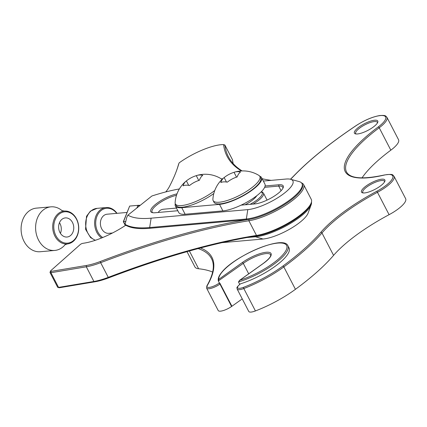 <?xml version="1.0" encoding="UTF-8"?>
<svg xmlns="http://www.w3.org/2000/svg" width="427" height="427" viewBox="0 0 427 427"><rect width="100%" height="100%" fill="white"/><g stroke="black" fill="none" stroke-linecap="round" stroke-linejoin="round"><path stroke-width="0.64" d="M175.289 203.727A27.259 7.787 -27.4 0 0 175.374 206.001A27.259 7.787 -27.4 0 0 181.747 207.703L219.51 204.368A27.259 7.787 -27.4 0 0 247.996 192.967A27.259 7.787 -27.4 0 0 261.537 177.573A27.259 7.787 -27.4 0 0 259.728 176.191M222.755 178.737L221.303 178.865M175.374 206.001L178.758 212.534A27.259 7.787 -27.4 0 0 185.131 214.237L222.894 210.901A27.259 7.787 -27.4 0 0 251.38 199.5A27.259 7.787 -27.4 0 0 264.927 184.106L261.537 177.573M213.142 200.589L213.986 202.222A26.298 7.515 -27.4 0 0 233.468 200.178A26.298 7.515 -27.4 0 0 258.314 184.186A26.298 7.515 -27.4 0 0 260.683 178.016L259.84 176.383A26.298 7.515 152.6 0 1 257.465 182.553A26.298 7.515 152.6 0 1 232.619 198.544A26.298 7.515 152.6 0 1 213.142 200.589A26.298 7.515 152.6 0 1 212.892 199.292A30.2 30.2 0 0 1 223.695 177.92A28.598 12.879 71.2 0 0 220.786 182.494A28.598 14.513 52.5 0 1 227.292 182.174A28.598 27.392 -34.3 0 1 237.177 176.927A28.598 12.879 -108.8 0 1 240.545 172.001A28.598 14.513 -127.5 0 0 234.893 172.033A28.598 14.513 -127.5 0 0 234.039 172.321A28.598 27.392 145.7 0 0 224.154 177.568A28.598 12.879 71.2 0 0 223.695 177.92M234.893 172.033A30.2 30.2 0 0 1 258.927 175.433A26.298 7.515 152.6 0 1 259.84 176.383M236.531 177.136L234.039 172.321M226.465 182.025L224.154 177.568M214.765 190.495A26.298 7.515 152.6 0 1 190.89 203.375A26.298 7.515 152.6 0 1 175.38 203.93L176.223 205.563A26.298 7.515 -27.4 0 0 213.81 193.506M197.13 175.369A28.598 14.513 -127.5 0 0 196.276 175.662A28.598 27.392 145.7 0 0 186.391 180.909A28.598 12.879 71.2 0 0 185.932 181.261A28.598 12.879 71.2 0 0 183.023 185.836A28.598 14.513 52.5 0 1 189.529 185.515A28.598 27.392 -34.3 0 1 199.414 180.269A28.598 12.879 -108.8 0 1 202.782 175.342A28.598 14.513 -127.5 0 0 197.13 175.369A30.2 30.2 0 0 1 221.165 178.774A26.298 7.515 152.6 0 1 221.944 179.5M175.38 203.93A26.298 7.515 152.6 0 1 175.129 202.633A30.2 30.2 0 0 1 185.932 181.261M198.768 180.477L196.276 175.662M188.702 185.361L186.391 180.909M112.466 233.003L108.81 233.329A9.597 7.553 -95.1 0 1 101.599 228.616A9.597 7.553 -95.1 0 1 101.461 218.517A9.597 7.553 -95.1 0 1 107.118 214.205L126.974 212.449M116.71 213.361A15.548 12.239 84.9 0 0 97.425 215.261A15.548 12.239 84.9 0 0 102.731 237.513M101.61 237.972A16.317 12.842 -95.1 0 1 96.433 214.882A16.317 12.842 -95.1 0 1 106.056 207.554A16.317 12.842 -95.1 0 1 116.987 213.335M136.875 207.997L137.921 205.339L129.659 206.07L123.526 221.64L125.479 225.408M125.81 221.437L123.526 221.64M125.335 225.504L123.344 221.666L129.659 206.07M139.085 206.225L137.921 205.339L140.302 205.259L137.942 205.339M57.736 240.097A16.514 12.997 -95.1 0 1 53.215 222.211A16.514 12.997 -95.1 0 1 64.536 211.034A16.514 12.997 -95.1 0 1 73.7 214.914A16.514 12.997 -95.1 0 1 78.296 232.469A16.514 12.997 -95.1 0 1 67.45 243.929A16.514 12.997 -95.1 0 1 57.736 240.097M62.171 210.757A21.884 17.224 84.9 0 0 50.93 206.844A21.884 17.224 84.9 0 0 36.242 221.843A21.884 17.224 84.9 0 0 42.284 245.328A21.884 17.224 84.9 0 0 54.789 250.441A21.884 17.224 84.9 0 0 65.166 244.612M73.802 215.464A15.74 12.388 84.9 0 0 53.893 224.671A15.74 12.388 84.9 0 0 70.887 242.253A15.74 12.388 84.9 0 0 73.802 215.464M61.552 234.781A9.597 7.553 84.9 0 0 67.039 237.022A9.597 7.553 84.9 0 0 73.716 226.796A9.597 7.553 84.9 0 0 65.347 217.903A9.597 7.553 84.9 0 0 58.905 224.479A9.597 7.553 84.9 0 0 61.552 234.781M60.426 233.355A9.597 7.553 84.9 0 0 59.481 222.675M50.93 206.844L36.418 208.125A21.884 17.224 84.9 0 0 21.729 223.129A21.884 17.224 84.9 0 0 27.766 246.609A21.884 17.224 84.9 0 0 40.277 251.727L54.789 250.441M219.969 284.088A9.752 2.786 152.6 0 1 206.609 288.15L218.218 310.552A9.752 2.786 -27.4 0 0 231.583 306.49L231.861 306.298A9.752 2.786 -27.4 0 0 231.92 306.255L242.248 298.884M187.015 251.668L194.915 266.912A29.255 8.359 -27.4 0 0 198.598 268.754A195.043 55.723 152.6 0 1 212.635 272.079M362.016 177.899A97.521 27.862 152.6 0 1 390.833 150.171A23.015 6.576 -27.4 0 0 398.546 139.73L386.937 117.324A23.015 6.576 152.6 0 1 379.219 127.764A97.521 27.862 -27.4 0 0 346.532 172.001C350.156 178.603 362.736 179.607 384.263 175.006A0.977 0.624 -103.1 0 0 384.054 175.129A98.498 28.139 152.6 0 1 378.253 126.942A22.039 6.298 -27.4 0 0 382.517 115.53A22.039 6.298 -27.4 0 0 356.331 125.517A194.066 55.441 -27.4 0 0 293.418 176.41A59.486 16.995 152.6 0 1 290.541 179.26M389.093 214.68A23.015 6.576 -27.4 0 0 405.65 198.699L394.036 176.292A23.015 6.576 152.6 0 1 377.484 192.278A87.77 25.076 -27.4 0 0 321.969 232.971L333.583 255.373A87.77 25.076 152.6 0 1 389.093 214.68L376.886 191.216A22.039 6.298 -27.4 0 0 392.573 178.39A22.039 6.298 -27.4 0 0 384.054 175.129M231.583 306.49L218.421 281.105L218.768 279.343L242.349 262.514A20.48 5.85 152.6 0 1 267.942 252.208A20.48 5.85 152.6 0 1 263.395 263.4A0.977 0.416 -125.5 0 0 263.262 263.438C270.878 257.678 270.665 255.629 270.659 255.629L270.622 254.812A19.503 5.572 -27.4 0 0 243.283 263.368L218.352 280.913C217.813 278.553 218.896 275.741 221.602 272.479C234.306 255.826 283.966 234.498 287.937 245.835L289.052 247.996A39.006 11.145 152.6 0 1 275.746 265.861A39.006 11.145 152.6 0 1 240.529 283.816A8.775 2.509 -27.4 0 0 237.695 287.937A8.775 2.509 -27.4 0 0 243.577 287.312A52.66 15.046 -27.4 0 0 282.871 266.08A145.308 41.51 -27.4 0 0 320.757 232.363A0.977 0.763 40.6 0 1 321.969 232.971A146.28 41.793 152.6 0 1 283.827 266.912A53.637 15.324 152.6 0 1 243.806 288.54A9.752 2.786 152.6 0 1 237.156 289.068L248.77 311.47A9.752 2.786 -27.4 0 0 255.421 310.941A53.637 15.324 -27.4 0 0 295.436 289.314A146.28 41.793 -27.4 0 0 333.583 255.373M256.771 195.726A16.189 4.622 152.6 0 1 245.098 204.784M366.553 131.052A13.168 3.763 152.6 0 1 355.435 133.864A13.168 3.763 152.6 0 1 364.343 123.75A13.168 3.763 152.6 0 1 377.746 122.298A13.168 3.763 152.6 0 1 366.553 131.052M373.652 190.02A13.168 3.763 152.6 0 1 362.534 192.833A13.168 3.763 152.6 0 1 371.442 182.719A13.168 3.763 152.6 0 1 384.85 181.267A13.168 3.763 152.6 0 1 373.652 190.02M287.937 245.835A39.006 11.145 152.6 0 1 274.214 264.009A39.006 11.145 152.6 0 1 238.469 281.948L239.723 284.366M384.54 181.907A12.191 3.48 -27.4 0 0 384.428 181.278A12.191 3.48 -27.4 0 0 372.002 183.791A12.191 3.48 -27.4 0 0 362.785 192.497A12.191 3.48 -27.4 0 0 363.233 192.951M377.441 122.939A12.191 3.48 -27.4 0 0 377.324 122.309A12.191 3.48 -27.4 0 0 364.898 124.828A12.191 3.48 -27.4 0 0 355.68 133.528A12.191 3.48 -27.4 0 0 356.129 133.982M237.156 289.068C237.423 287.659 235.266 288.422 240.257 283.955L240.529 283.816M238.469 281.948L239.814 280.229A38.035 10.867 -27.4 0 0 285.962 250.516A38.035 10.867 -27.4 0 0 256.403 249.272A38.035 10.867 -27.4 0 0 218.768 279.343M241.463 170.955A391.057 111.719 152.6 0 1 223.62 144.774A1.948 0.555 -27.4 0 0 223.449 144.609A1.948 0.555 -27.4 0 0 223.262 144.588A35.596 10.168 -27.4 0 0 179.692 162.479A1.948 0.555 -27.4 0 0 178.961 163.231A1.948 0.555 -27.4 0 0 178.95 163.263A488.579 139.581 152.6 0 1 176.591 170.496A488.579 139.581 152.6 0 1 169.38 186.626A59.486 16.995 152.6 0 1 165.756 191.931M271.134 180.365A391.057 111.719 152.6 0 1 262.141 178.732M176.367 171.088A487.602 139.303 -27.4 0 0 178.513 164.459A2.925 0.838 152.6 0 1 178.529 164.416A2.925 0.838 152.6 0 1 178.545 164.374M223.449 144.609L224.666 144.934A2.925 0.838 152.6 0 1 224.901 145.095A2.925 0.838 152.6 0 1 224.928 145.185A390.081 111.442 -27.4 0 0 228.418 156.768A390.081 111.442 -27.4 0 0 242.109 170.928M232.448 159.698A2.925 0.838 152.6 0 1 232.507 159.767A2.925 0.838 152.6 0 1 232.534 159.858A390.081 111.442 -27.4 0 0 233.179 163.61M301.515 182.889A37.058 10.59 152.6 0 1 303.64 184.64A37.058 10.59 152.6 0 1 286.698 204.613A37.058 10.59 152.6 0 1 248.882 220.77A390.081 111.442 -27.4 0 0 100.66 262.68A39.006 11.145 152.6 0 1 86.307 266.795L50.946 272.714A2.925 0.838 152.6 0 1 50.039 272.565A2.925 0.838 152.6 0 1 50.044 272.282L50.477 271.097A1.948 0.555 -27.4 0 0 51.08 271.385L86.441 265.461A38.035 10.867 -27.4 0 0 100.43 261.452A391.057 111.719 152.6 0 1 249.026 219.441A36.081 10.307 -27.4 0 0 285.85 203.706A36.081 10.307 -27.4 0 0 302.348 184.261L301.969 183.535A36.081 10.307 152.6 0 1 284.04 203.909A36.081 10.307 152.6 0 1 246.336 218.998L149.669 227.548A123.851 35.382 152.6 0 1 125.09 224.335L126.718 217.524L127.897 215.133A117.025 33.434 -27.4 0 0 151.121 218.176L247.793 209.625A29.255 8.359 -27.4 0 0 281.793 195.08A29.255 8.359 -27.4 0 0 290.573 179.271A29.255 8.359 -27.4 0 0 286.058 179.041L263.342 181.053M303.64 184.64L311.251 199.318A37.058 10.59 152.6 0 1 311.203 202.894A37.058 10.59 152.6 0 1 289.719 222.157A37.058 10.59 152.6 0 1 256.488 235.442A390.081 111.442 -27.4 0 0 108.266 277.353A39.006 11.145 152.6 0 1 93.913 281.468L58.552 287.392A2.925 0.838 152.6 0 1 57.88 287.398A2.925 0.838 152.6 0 1 57.645 287.238L50.039 272.565M125.602 225.328L125.09 224.335M163.525 209.219C161.118 209.46 159.362 210.543 158.262 212.465M176.495 195.294A17.358 4.959 -27.4 0 0 159.34 203.087A17.358 4.959 -27.4 0 0 152.081 211.984A17.358 4.959 -27.4 0 0 152.919 212.737M282.898 188.291A17.358 4.959 -27.4 0 0 282.765 187.175A17.358 4.959 -27.4 0 0 278.708 186.092L264.639 187.336M265.114 185.975L278.916 184.752A18.334 5.236 152.6 0 1 283.181 187.666A18.334 5.236 152.6 0 1 271.78 197.648A18.334 5.236 152.6 0 1 254.935 203.914L241.132 205.136M177.824 210.735L155.076 212.747A18.334 5.236 152.6 0 1 152.247 212.609A18.334 5.236 152.6 0 1 156.629 203.514A18.334 5.236 152.6 0 1 176.981 193.89M179.361 188.947A117.025 33.434 -27.4 0 0 151.9 195.988L129.648 213.767A40.96 11.7 152.6 0 1 127.897 215.133M50.477 271.097A1.948 0.555 -27.4 0 1 50.866 270.611L80.164 244.612A1.948 0.555 -27.4 0 1 82.63 243.385L84.76 243.027A39.983 11.422 152.6 0 0 125.751 225.226A123.851 35.382 -27.4 0 0 150.042 228.274L246.715 219.724A36.081 10.307 -27.4 0 0 249.026 219.441L248.882 220.77L256.488 235.442L257.497 235.773A36.081 10.307 -27.4 0 0 289.853 222.835A36.081 10.307 -27.4 0 0 310.771 204.079L311.203 202.894M290.573 179.271L299.097 181.566A36.081 10.307 152.6 0 1 301.969 183.535M222.109 242.643L263.032 239.024A29.255 8.359 -27.4 0 0 289.906 229.027A29.255 8.359 -27.4 0 0 308.102 213.094L311.144 204.805A36.081 10.307 152.6 0 1 288.705 224.453A36.081 10.307 152.6 0 1 255.554 236.782L246.998 237.54M311.459 202.067A36.081 10.307 152.6 0 1 311.144 204.805M57.88 287.398L59.097 287.723A1.948 0.555 -27.4 0 0 59.545 287.718L94.906 281.793A38.035 10.867 -27.4 0 0 108.901 277.785A391.057 111.719 152.6 0 1 257.497 235.773M181.747 207.703L185.131 214.237M219.51 204.368L222.894 210.901M106.056 207.554L97.089 208.349A16.317 12.842 84.9 0 0 87.466 215.678A16.317 12.842 84.9 0 0 95.461 240.246M250.035 204.352A16.386 4.681 -27.4 0 0 261.11 191.953M200.482 247.975A196.014 56.001 152.6 0 1 207.255 285.604A8.775 2.509 -27.4 0 0 210.297 287.227A8.775 2.509 -27.4 0 0 219.398 282.984M320.757 232.363A88.741 25.353 152.6 0 1 376.886 191.216M231.861 306.298L219.82 283.064L231.92 306.255M243.577 287.312A0.977 0.347 69.1 0 0 243.806 288.54L255.421 310.941M378.253 126.942A0.977 0.459 53.4 0 1 379.219 127.764L390.833 150.171M189.391 250.996L198.598 268.754M207.255 285.604A0.977 0.854 -149.9 0 0 206.839 285.946C213.436 274.364 214.994 265.258 211.514 258.629A195.043 55.723 -27.4 0 0 198.139 248.599M242.349 262.514A0.977 0.416 54.5 0 1 243.283 263.368L248.701 273.824M282.871 266.08A0.977 0.448 53.8 0 1 283.827 266.912L295.436 289.314M263.395 263.4L239.814 280.229M267.078 200.098L263.48 193.164A17.358 4.959 152.6 0 1 253.019 204.085M239.35 280.496L263.262 263.438A0.977 0.416 -125.5 0 0 263.181 263.555M356.331 125.517A0.977 0.336 -123.7 0 0 356.225 125.538C330.028 143.045 308.999 160.056 293.146 176.57L290.451 179.239M293.418 176.41A0.977 0.715 -136.3 0 0 293.146 176.57M223.62 144.774L224.928 145.185L232.534 159.858M100.43 261.452L100.66 262.68L108.266 277.353L108.901 277.785M86.441 265.461L86.307 266.795L93.913 281.468L94.906 281.793M51.08 271.385L50.946 272.714L58.552 287.392L59.545 287.718M278.916 184.752L278.708 186.092L281.094 190.698M150.042 228.274L149.669 227.548L151.121 218.176M246.715 219.724L246.336 218.998L247.793 209.625M178.95 163.263L178.513 164.459M255.218 236.131L255.554 236.782L263.032 239.024M176.447 208.077L163.482 209.219M97.089 208.349L90.391 211.178L86.521 216.292L85.544 229.283L90.583 237.599L95.269 240.316M64.536 211.034L61.942 210.666M67.45 243.929L64.957 244.746M263.48 193.164L262.317 192.054L261.34 191.718M394.036 176.292C392.216 175.118 394.559 173.549 384.263 175.006M386.937 117.324C385.56 115.904 385.933 115.125 379.779 115.546C372.472 116.811 364.621 120.142 356.225 125.538M206.839 285.946L206.609 288.15M224.901 145.095L232.507 159.767M178.961 163.231L178.529 164.416"/></g></svg>
